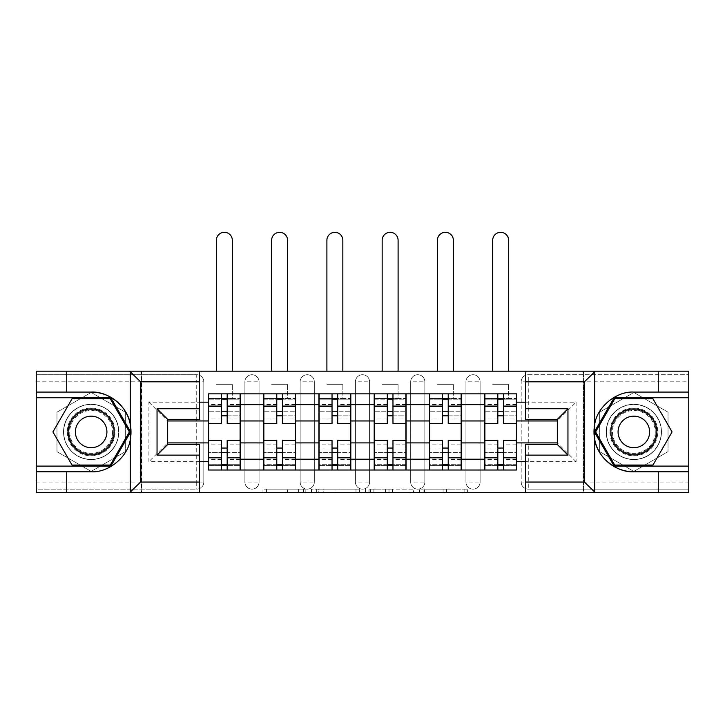 <?xml version="1.0" encoding="UTF-8"?>
<svg xmlns="http://www.w3.org/2000/svg" width="725" height="725" viewBox="0 0 725 725"><rect width="100%" height="100%" fill="white"/><g stroke="black" fill="none" stroke-linecap="round" stroke-linejoin="round"><path stroke-width="0.54" stroke-dasharray="3.62 2.72" d="M305.823 492.683L266.447 492.683L305.823 492.683L305.823 489.139L287.481 489.139L287.481 492.683L287.481 489.139L305.823 489.139L305.823 492.683L305.823 489.139L287.481 489.139L287.481 492.683L287.481 489.139L305.823 489.139L266.447 489.139L305.823 489.139M465.939 381.803A7.087 7.087 0 0 1 473.017 374.725A7.087 7.087 0 0 1 480.104 381.803A7.087 7.087 0 0 0 473.017 374.725A7.087 7.087 0 0 0 465.939 381.803L465.939 482.052A7.087 7.087 0 0 0 473.017 489.139A7.087 7.087 0 0 0 480.104 482.052L480.104 381.803A7.087 7.087 0 0 0 473.017 374.725A7.087 7.087 0 0 0 465.939 381.803L465.939 482.052A7.087 7.087 0 0 0 473.017 489.139A7.087 7.087 0 0 0 480.104 482.052L480.104 381.803L465.939 381.803M410.676 381.803A7.087 7.087 0 0 1 417.763 374.725A7.087 7.087 0 0 1 424.841 381.803A7.087 7.087 0 0 0 417.763 374.725A7.087 7.087 0 0 0 410.676 381.803L410.676 482.052A7.087 7.087 0 0 0 417.763 489.139A7.087 7.087 0 0 0 424.841 482.052L424.841 381.803A7.087 7.087 0 0 0 417.763 374.725A7.087 7.087 0 0 0 410.676 381.803L410.676 482.052A7.087 7.087 0 0 0 417.763 489.139A7.087 7.087 0 0 0 424.841 482.052L424.841 381.803L410.676 381.803M355.413 381.803A7.087 7.087 0 0 1 362.5 374.725A7.087 7.087 0 0 1 369.587 381.803A7.087 7.087 0 0 0 362.5 374.725A7.087 7.087 0 0 0 355.413 381.803L355.413 482.052A7.087 7.087 0 0 0 362.5 489.139A7.087 7.087 0 0 0 369.587 482.052L369.587 381.803A7.087 7.087 0 0 0 362.5 374.725A7.087 7.087 0 0 0 355.413 381.803L355.413 482.052A7.087 7.087 0 0 0 362.5 489.139A7.087 7.087 0 0 0 369.587 482.052L369.587 381.803L355.413 381.803M300.159 381.803A7.087 7.087 0 0 1 307.237 374.725A7.087 7.087 0 0 1 314.324 381.803A7.087 7.087 0 0 0 307.237 374.725A7.087 7.087 0 0 0 300.159 381.803L300.159 482.052A7.087 7.087 0 0 0 307.237 489.139A7.087 7.087 0 0 0 314.324 482.052L314.324 381.803A7.087 7.087 0 0 0 307.237 374.725A7.087 7.087 0 0 0 300.159 381.803L300.159 482.052A7.087 7.087 0 0 0 307.237 489.139A7.087 7.087 0 0 0 314.324 482.052L314.324 381.803L300.159 381.803M244.896 381.803A7.087 7.087 0 0 1 251.983 374.725A7.087 7.087 0 0 1 259.061 381.803A7.087 7.087 0 0 0 251.983 374.725A7.087 7.087 0 0 0 244.896 381.803L244.896 482.052A7.087 7.087 0 0 0 251.983 489.139A7.087 7.087 0 0 0 259.061 482.052L259.061 381.803A7.087 7.087 0 0 0 251.983 374.725A7.087 7.087 0 0 0 244.896 381.803L244.896 482.052A7.087 7.087 0 0 0 251.983 489.139A7.087 7.087 0 0 0 259.061 482.052L259.061 381.803L244.896 381.803M91.16 459.559A27.632 27.632 0 0 1 63.528 431.928A27.632 27.632 0 0 1 91.16 404.296A27.632 27.632 0 0 1 118.782 431.928A27.632 27.632 0 0 1 91.16 459.559A27.632 27.632 0 0 1 63.528 431.928A27.632 27.632 0 0 1 91.16 404.296A27.632 27.632 0 0 1 118.782 431.928A27.632 27.632 0 0 1 91.16 459.559A27.632 27.632 0 0 0 118.782 431.928A27.632 27.632 0 0 0 91.16 404.296A27.632 27.632 0 0 0 63.528 431.928A27.632 27.632 0 0 0 91.16 459.559A27.632 27.632 0 0 0 118.782 431.928A27.632 27.632 0 0 0 91.16 404.296A27.632 27.632 0 0 0 63.528 431.928A27.632 27.632 0 0 0 91.16 459.559M633.84 459.559A27.632 27.632 0 0 1 606.218 431.928A27.632 27.632 0 0 1 633.84 404.296A27.632 27.632 0 0 1 661.472 431.928A27.632 27.632 0 0 1 633.84 459.559A27.632 27.632 0 0 1 606.218 431.928A27.632 27.632 0 0 1 633.84 404.296A27.632 27.632 0 0 1 661.472 431.928A27.632 27.632 0 0 1 633.84 459.559A27.632 27.632 0 0 0 661.472 431.928A27.632 27.632 0 0 0 633.84 404.296A27.632 27.632 0 0 0 606.218 431.928A27.632 27.632 0 0 0 633.84 459.559A27.632 27.632 0 0 0 661.472 431.928A27.632 27.632 0 0 0 633.84 404.296A27.632 27.632 0 0 0 606.218 431.928A27.632 27.632 0 0 0 633.84 459.559M464.118 492.683L423.092 492.683L464.118 492.683L464.118 489.139L446.555 489.139L467.598 489.139L467.598 492.683L467.598 489.139L423.092 489.139L467.598 489.139L467.598 492.683L467.598 489.139L464.118 489.139L464.118 492.683M443.084 492.683L424.478 492.683L443.084 492.683L443.084 489.139L446.555 489.139L443.084 489.139L443.084 492.683L443.084 489.139L424.478 489.139L424.478 492.683L424.478 489.139L443.084 489.139L443.084 492.683M419.612 492.683L423.092 492.683L419.612 492.683L419.612 489.139L423.092 489.139L419.612 489.139L419.612 492.683M262.967 492.683L266.447 492.683L262.967 492.683L262.967 489.139L266.447 489.139L262.967 489.139L262.967 492.683M658.282 471.785L658.282 492.683L36.25 492.683L66.718 492.683L66.718 471.785M141.81 492.683L141.81 371.182L141.81 492.683L199.556 492.683L199.556 444.507L167.674 444.507L167.674 419.358L199.556 419.358L199.556 371.182L36.25 371.182L688.75 371.182L658.282 371.182L658.282 392.08M525.444 492.683L583.19 492.683L583.19 371.182L525.444 371.182L525.444 419.358L557.326 419.358L557.326 444.507L525.444 444.507L525.444 492.683L583.543 492.683L583.543 371.182L525.444 371.182M359.455 492.683L355.984 492.683L359.455 492.683L359.455 489.139L359.455 492.683M314.949 492.683L355.984 492.683L311.478 492.683L314.949 492.683L314.949 489.139L359.455 489.139L311.478 489.139L311.478 492.683L311.478 489.139L314.949 489.139L314.949 492.683M369.016 492.683L413.522 492.683L365.545 492.683L369.016 492.683L369.016 489.139L413.522 489.139L413.522 492.683L413.522 489.139L392.488 489.139L392.488 492.683M688.75 482.052L521.193 482.052L521.193 381.803A7.087 7.087 0 0 1 528.28 374.725A7.087 7.087 0 0 0 521.193 381.803L528.28 381.803L528.28 374.725L688.75 374.725L528.28 374.725A7.087 7.087 0 0 0 521.193 381.803L521.193 482.052A7.087 7.087 0 0 0 528.28 489.139A7.087 7.087 0 0 1 521.193 482.052A7.087 7.087 0 0 0 528.28 489.139L688.75 489.139L688.75 371.182L583.543 371.182L583.543 492.683L688.75 492.683L688.75 371.182L688.75 492.683L688.75 489.139L528.28 489.139L528.28 381.803L688.75 381.803M203.807 482.052L203.807 381.803A7.087 7.087 0 0 0 196.72 374.725A7.087 7.087 0 0 1 203.807 381.803A7.087 7.087 0 0 0 196.72 374.725L36.25 374.725L36.25 492.683L36.25 489.139L196.72 489.139A7.087 7.087 0 0 0 203.807 482.052L203.807 381.803L196.72 381.803L196.72 482.052L36.25 482.052L36.25 489.139L196.72 489.139A7.087 7.087 0 0 0 203.807 482.052A7.087 7.087 0 0 1 196.72 489.139L196.72 482.052L203.807 482.052M36.25 381.803L196.72 381.803L196.72 374.725L36.25 374.725L36.25 482.052M484.708 393.847L516.59 393.847L516.59 399.167L484.708 399.167L484.708 393.847L461.336 393.847L461.336 399.167L429.454 399.167L429.454 393.847L406.072 393.847L406.072 399.167L374.191 399.167L374.191 393.847L350.809 393.847L350.809 399.167L318.928 399.167L318.928 393.847L295.546 393.847L295.546 399.167L263.664 399.167L263.664 393.847L240.292 393.847L240.292 399.167L208.41 399.167L208.41 464.698L240.292 464.698L240.292 399.167M240.292 464.698L240.292 470.008L263.664 470.008L263.664 464.698L295.546 464.698L295.546 399.167M263.664 399.167L263.664 464.698M295.546 464.698L295.546 470.008L318.928 470.008L318.928 464.698L350.809 464.698L350.809 399.167M318.928 399.167L318.928 464.698M350.809 464.698L350.809 470.008L374.191 470.008L374.191 464.698L406.072 464.698L406.072 399.167M374.191 399.167L374.191 464.698M406.072 464.698L406.072 470.008L429.454 470.008L429.454 464.698L461.336 464.698L461.336 399.167M429.454 399.167L429.454 464.698M461.336 464.698L461.336 470.008L484.708 470.008L484.708 464.698L516.59 464.698L516.59 399.167M484.708 399.167L484.708 464.698M461.336 442.912L484.708 442.912M406.072 442.912L429.454 442.912M350.809 442.912L374.191 442.912M295.546 442.912L318.928 442.912M240.292 442.912L263.664 442.912M484.708 420.953L461.336 420.953M429.454 420.953L406.072 420.953M374.191 420.953L350.809 420.953M318.928 420.953L295.546 420.953M263.664 420.953L240.292 420.953M208.41 420.953L167.674 420.953L167.674 442.912L208.41 442.912M199.556 461.689L148.897 461.689L148.897 402.176L199.556 402.176M525.444 402.176L576.103 402.176L576.103 461.689L525.444 461.689M125.343 412.19L91.16 392.461L56.976 412.19L56.976 451.666L91.16 471.404L125.343 451.666L125.343 412.19L91.16 392.461L56.976 412.19L56.976 451.666L91.16 471.404L125.343 451.666L125.343 412.19M583.19 492.683L583.19 371.182M668.024 412.19L633.84 392.461L599.657 412.19L599.657 451.666L633.84 471.404L668.024 451.666L668.024 412.19L633.84 392.461L599.657 412.19L599.657 451.666L633.84 471.404L668.024 451.666L668.024 412.19M516.59 442.912L557.326 442.912L557.326 420.953L516.59 420.953M576.103 461.689L557.326 442.912L557.326 420.953L576.103 402.176M148.897 402.176L167.674 420.953L167.674 442.912L148.897 461.689M240.292 470.008L208.41 470.008L208.41 464.698M208.41 399.167L208.41 393.847L240.292 393.847M263.664 393.847L295.546 393.847M318.928 393.847L350.809 393.847M374.191 393.847L406.072 393.847M429.454 393.847L461.336 393.847M516.59 464.698L516.59 470.008L484.708 470.008M461.336 470.008L429.454 470.008M406.072 470.008L374.191 470.008M350.809 470.008L318.928 470.008M295.546 470.008L263.664 470.008M240.111 464.698L227.179 464.698M221.515 464.698L208.583 464.698M208.583 399.167L221.515 399.167M227.179 399.167L240.111 399.167M480.104 482.052A7.087 7.087 0 0 1 473.017 489.139A7.087 7.087 0 0 1 465.939 482.052L480.104 482.052M424.841 482.052A7.087 7.087 0 0 1 417.763 489.139A7.087 7.087 0 0 1 410.676 482.052L424.841 482.052M369.587 482.052A7.087 7.087 0 0 1 362.5 489.139A7.087 7.087 0 0 1 355.413 482.052L369.587 482.052M314.324 482.052A7.087 7.087 0 0 1 307.237 489.139A7.087 7.087 0 0 1 300.159 482.052L314.324 482.052M259.061 482.052A7.087 7.087 0 0 1 251.983 489.139A7.087 7.087 0 0 1 244.896 482.052L259.061 482.052M295.374 464.698L282.442 464.698M276.778 464.698L263.846 464.698M263.846 399.167L276.778 399.167M282.442 399.167L295.374 399.167M350.637 464.698L337.705 464.698M332.032 464.698L319.109 464.698M319.109 399.167L332.032 399.167M337.705 399.167L350.637 399.167M405.891 464.698L392.968 464.698M387.295 464.698L374.363 464.698M374.363 399.167L387.295 399.167M392.968 399.167L405.891 399.167M461.154 464.698L448.222 464.698M442.558 464.698L429.626 464.698M429.626 399.167L442.558 399.167M448.222 399.167L461.154 399.167M516.418 464.698L503.485 464.698M497.821 464.698L484.889 464.698M484.889 399.167L497.821 399.167M503.485 399.167L516.418 399.167M318.773 492.683L323.821 492.683L318.773 492.683L318.773 489.139L316.345 489.139L316.345 492.683L316.345 489.139L323.821 489.139L318.773 489.139L318.773 492.683M323.821 492.683L334.941 492.683L323.821 492.683L323.821 489.139L334.941 489.139L334.941 492.683L334.941 489.139L323.821 489.139L323.821 492.683M369.016 489.139L389.017 489.139L389.017 492.683L389.017 489.139L385.537 489.139L389.017 489.139L389.017 492.683L389.017 489.139L392.488 489.139M370.412 489.139L370.412 492.683L370.412 489.139M365.545 489.139L365.545 492.683L365.545 489.139M227.179 419.005L240.111 419.005L240.111 398.451L232.317 398.451L232.317 393.847L240.111 393.847L240.111 398.451L227.179 398.451L227.179 419.005L227.179 411.211L240.111 411.211L208.583 411.211L208.583 470.008L227.179 470.008L227.179 465.405L240.111 465.405L208.583 465.405L221.515 465.405L221.515 444.86L221.515 452.654L208.583 452.654L240.111 452.654L240.111 444.86L240.111 470.008L227.179 470.008M221.515 423.608L221.515 415.815L240.111 415.815L240.111 423.608L240.111 415.815L227.179 415.815L227.179 423.608M221.515 419.005L221.515 398.451L208.583 398.451L208.583 419.005L208.583 411.211L221.515 411.211L221.515 419.005L208.583 419.005M208.583 415.815L208.583 423.608L208.583 415.815M216.376 371.182L216.376 240.292A7.966 7.966 0 0 1 224.351 232.317A7.966 7.966 0 0 1 232.317 240.292L232.317 371.182M240.111 393.847L208.583 393.847L208.583 398.451L232.317 398.451L232.317 384.286L232.317 393.847L208.583 393.847M227.179 440.256L227.179 448.05L240.111 448.05L240.111 440.256L240.111 448.05L208.583 448.05L208.583 440.256L208.583 448.05L221.515 448.05L221.515 440.256M240.111 470.008L208.583 470.008M240.111 419.005L240.111 452.654L227.179 452.654L227.179 444.86L227.179 465.405M227.179 398.451L227.179 393.847M221.515 393.847L221.515 398.451M227.179 415.815L227.179 411.211M221.515 411.211L221.515 415.815M221.515 465.405L221.515 470.008M221.515 448.05L221.515 452.654M227.179 452.654L227.179 448.05M199.556 371.182L141.457 371.182L141.457 492.683L141.457 371.182L36.25 371.182L36.25 492.683L199.556 492.683M66.718 371.182L66.718 392.08M130.255 439.64A39.848 39.848 0 0 1 91.16 471.785L36.25 471.785M36.25 392.08L91.16 392.08M36.25 466.112L110.889 466.112L130.627 431.928L110.889 397.744L36.25 397.744M594.745 424.216A39.848 39.848 0 0 1 633.84 392.08L688.75 392.08M688.75 471.785L633.84 471.785M688.75 397.744L614.111 397.744L594.373 431.928L614.111 466.112L688.75 466.112M67.244 431.928A23.907 23.907 0 0 0 91.16 455.844A23.907 23.907 0 0 0 115.067 431.928A23.907 23.907 0 0 0 91.16 408.021A23.907 23.907 0 0 0 67.244 431.928M113.299 431.928A22.14 22.14 0 0 1 91.16 454.067A22.14 22.14 0 0 1 69.02 431.928A22.14 22.14 0 0 0 91.16 454.067A22.14 22.14 0 0 0 113.299 431.928A22.14 22.14 0 0 0 91.16 409.788A22.14 22.14 0 0 0 69.02 431.928A22.14 22.14 0 0 1 91.16 409.788A22.14 22.14 0 0 1 113.299 431.928A22.14 22.14 0 0 0 91.16 409.788A22.14 22.14 0 0 0 69.02 431.928M106.919 431.928A15.76 15.76 0 0 1 91.16 447.697A15.76 15.76 0 0 1 75.391 431.928A15.76 15.76 0 0 1 91.16 416.168A15.76 15.76 0 0 1 106.919 431.928M63.7 431.928A27.45 27.45 0 0 1 91.16 404.478A27.45 27.45 0 0 1 118.61 431.928A27.45 27.45 0 0 1 91.16 459.387A27.45 27.45 0 0 1 63.7 431.928A27.45 27.45 0 0 1 91.16 404.478A27.45 27.45 0 0 1 118.61 431.928A27.45 27.45 0 0 1 91.16 459.387A27.45 27.45 0 0 1 63.7 431.928M110.282 398.813L129.403 431.928L110.282 465.051L72.038 465.051L52.916 431.928L72.038 398.813L110.282 398.813M609.933 431.928A23.907 23.907 0 0 0 633.84 455.844A23.907 23.907 0 0 0 657.756 431.928A23.907 23.907 0 0 0 633.84 408.021A23.907 23.907 0 0 0 609.933 431.928M655.98 431.928A22.14 22.14 0 0 1 633.84 454.067A22.14 22.14 0 0 1 611.701 431.928A22.14 22.14 0 0 0 633.84 454.067A22.14 22.14 0 0 0 655.98 431.928A22.14 22.14 0 0 0 633.84 409.788A22.14 22.14 0 0 0 611.701 431.928A22.14 22.14 0 0 1 633.84 409.788A22.14 22.14 0 0 1 655.98 431.928A22.14 22.14 0 0 0 633.84 409.788A22.14 22.14 0 0 0 611.701 431.928M649.609 431.928A15.76 15.76 0 0 1 633.84 447.697A15.76 15.76 0 0 1 618.081 431.928A15.76 15.76 0 0 1 633.84 416.168A15.76 15.76 0 0 1 649.609 431.928M606.39 431.928A27.45 27.45 0 0 1 633.84 404.478A27.45 27.45 0 0 1 661.3 431.928A27.45 27.45 0 0 1 633.84 459.387A27.45 27.45 0 0 1 606.39 431.928A27.45 27.45 0 0 1 633.84 404.478A27.45 27.45 0 0 1 661.3 431.928A27.45 27.45 0 0 1 633.84 459.387A27.45 27.45 0 0 1 606.39 431.928M652.962 398.813L672.084 431.928L652.962 465.051L614.718 465.051L595.597 431.928L614.718 398.813L652.962 398.813M282.442 419.005L295.374 419.005L295.374 398.451L287.58 398.451L287.58 393.847L295.374 393.847L295.374 398.451L282.442 398.451L282.442 419.005L282.442 411.211L295.374 411.211L263.846 411.211L263.846 470.008L282.442 470.008L282.442 465.405L295.374 465.405L263.846 465.405L276.778 465.405L276.778 444.86L276.778 452.654L263.846 452.654L295.374 452.654L295.374 444.86L295.374 470.008L282.442 470.008M276.778 423.608L276.778 415.815L295.374 415.815L295.374 423.608L295.374 415.815L282.442 415.815L282.442 423.608M276.778 419.005L276.778 398.451L263.846 398.451L263.846 419.005L263.846 411.211L276.778 411.211L276.778 419.005L263.846 419.005M263.846 415.815L263.846 423.608L263.846 415.815M271.639 371.182L271.639 240.292A7.966 7.966 0 0 1 279.605 232.317A7.966 7.966 0 0 1 287.58 240.292L287.58 371.182M295.374 393.847L263.846 393.847L263.846 398.451L287.58 398.451L287.58 384.286L287.58 393.847L263.846 393.847M282.442 440.256L282.442 448.05L295.374 448.05L295.374 440.256L295.374 448.05L263.846 448.05L263.846 440.256L263.846 448.05L276.778 448.05L276.778 440.256M295.374 470.008L263.846 470.008M295.374 419.005L295.374 452.654L282.442 452.654L282.442 444.86L282.442 465.405M282.442 398.451L282.442 393.847M276.778 393.847L276.778 398.451M282.442 415.815L282.442 411.211M276.778 411.211L276.778 415.815M276.778 465.405L276.778 470.008M276.778 448.05L276.778 452.654M282.442 452.654L282.442 448.05M337.705 419.005L350.637 419.005L350.637 398.451L342.843 398.451L342.843 393.847L350.637 393.847L350.637 398.451L337.705 398.451L337.705 419.005L337.705 411.211L350.637 411.211L319.109 411.211L319.109 470.008L337.705 470.008L337.705 465.405L350.637 465.405L319.109 465.405L332.032 465.405L332.032 444.86L332.032 452.654L319.109 452.654L350.637 452.654L350.637 444.86L350.637 470.008L337.705 470.008M332.032 423.608L332.032 415.815L350.637 415.815L350.637 423.608L350.637 415.815L337.705 415.815L337.705 423.608M332.032 419.005L332.032 398.451L319.109 398.451L319.109 419.005L319.109 411.211L332.032 411.211L332.032 419.005L319.109 419.005M319.109 415.815L319.109 423.608L319.109 415.815M326.903 371.182L326.903 240.292A7.966 7.966 0 0 1 334.868 232.317A7.966 7.966 0 0 1 342.843 240.292L342.843 371.182M350.637 393.847L319.109 393.847L319.109 398.451L342.843 398.451L342.843 384.286L342.843 393.847L319.109 393.847M337.705 440.256L337.705 448.05L350.637 448.05L350.637 440.256L350.637 448.05L319.109 448.05L319.109 440.256L319.109 448.05L332.032 448.05L332.032 440.256M350.637 470.008L319.109 470.008M350.637 419.005L350.637 452.654L337.705 452.654L337.705 444.86L337.705 465.405M337.705 398.451L337.705 393.847M332.032 393.847L332.032 398.451M337.705 415.815L337.705 411.211M332.032 411.211L332.032 415.815M332.032 465.405L332.032 470.008M332.032 448.05L332.032 452.654M337.705 452.654L337.705 448.05M392.968 419.005L405.891 419.005L405.891 398.451L398.097 398.451L398.097 393.847L405.891 393.847L405.891 398.451L392.968 398.451L392.968 419.005L392.968 411.211L405.891 411.211L374.363 411.211L374.363 470.008L392.968 470.008L392.968 465.405L405.891 465.405L374.363 465.405L387.295 465.405L387.295 444.86L387.295 452.654L374.363 452.654L405.891 452.654L405.891 444.86L405.891 470.008L392.968 470.008M387.295 423.608L387.295 415.815L405.891 415.815L405.891 423.608L405.891 415.815L392.968 415.815L392.968 423.608M387.295 419.005L387.295 398.451L374.363 398.451L374.363 419.005L374.363 411.211L387.295 411.211L387.295 419.005L374.363 419.005M374.363 415.815L374.363 423.608L374.363 415.815M382.157 371.182L382.157 240.292A7.966 7.966 0 0 1 390.132 232.317A7.966 7.966 0 0 1 398.097 240.292L398.097 371.182M405.891 393.847L374.363 393.847L374.363 398.451L398.097 398.451L398.097 384.286L398.097 393.847L374.363 393.847M392.968 440.256L392.968 448.05L405.891 448.05L405.891 440.256L405.891 448.05L374.363 448.05L374.363 440.256L374.363 448.05L387.295 448.05L387.295 440.256M405.891 470.008L374.363 470.008M405.891 419.005L405.891 452.654L392.968 452.654L392.968 444.86L392.968 465.405M392.968 398.451L392.968 393.847M387.295 393.847L387.295 398.451M392.968 415.815L392.968 411.211M387.295 411.211L387.295 415.815M387.295 465.405L387.295 470.008M387.295 448.05L387.295 452.654M392.968 452.654L392.968 448.05M448.222 419.005L461.154 419.005L461.154 398.451L453.361 398.451L453.361 393.847L461.154 393.847L461.154 398.451L448.222 398.451L448.222 419.005L448.222 411.211L461.154 411.211L429.626 411.211L429.626 470.008L448.222 470.008L448.222 465.405L461.154 465.405L429.626 465.405L442.558 465.405L442.558 444.86L442.558 452.654L429.626 452.654L461.154 452.654L461.154 444.86L461.154 470.008L448.222 470.008M442.558 423.608L442.558 415.815L461.154 415.815L461.154 423.608L461.154 415.815L448.222 415.815L448.222 423.608M442.558 419.005L442.558 398.451L429.626 398.451L429.626 419.005L429.626 411.211L442.558 411.211L442.558 419.005L429.626 419.005M429.626 415.815L429.626 423.608L429.626 415.815M437.42 371.182L437.42 240.292A7.966 7.966 0 0 1 445.395 232.317A7.966 7.966 0 0 1 453.361 240.292L453.361 371.182M461.154 393.847L429.626 393.847L429.626 398.451L453.361 398.451L453.361 384.286L453.361 393.847L429.626 393.847M448.222 440.256L448.222 448.05L461.154 448.05L461.154 440.256L461.154 448.05L429.626 448.05L429.626 440.256L429.626 448.05L442.558 448.05L442.558 440.256M461.154 470.008L429.626 470.008M461.154 419.005L461.154 452.654L448.222 452.654L448.222 444.86L448.222 465.405M448.222 398.451L448.222 393.847M442.558 393.847L442.558 398.451M448.222 415.815L448.222 411.211M442.558 411.211L442.558 415.815M442.558 465.405L442.558 470.008M442.558 448.05L442.558 452.654M448.222 452.654L448.222 448.05M503.485 419.005L516.418 419.005L516.418 398.451L508.624 398.451L508.624 393.847L516.418 393.847L516.418 398.451L503.485 398.451L503.485 419.005L503.485 411.211L516.418 411.211L484.889 411.211L484.889 470.008L503.485 470.008L503.485 465.405L516.418 465.405L484.889 465.405L497.821 465.405L497.821 444.86L497.821 452.654L484.889 452.654L516.418 452.654L516.418 444.86L516.418 470.008L503.485 470.008M497.821 423.608L497.821 415.815L516.418 415.815L516.418 423.608L516.418 415.815L503.485 415.815L503.485 423.608M497.821 419.005L497.821 398.451L484.889 398.451L484.889 419.005L484.889 411.211L497.821 411.211L497.821 419.005L484.889 419.005M484.889 415.815L484.889 423.608L484.889 415.815M492.683 371.182L492.683 240.292A7.966 7.966 0 0 1 500.649 232.317A7.966 7.966 0 0 1 508.624 240.292L508.624 371.182M516.418 393.847L484.889 393.847L484.889 398.451L508.624 398.451L508.624 384.286L508.624 393.847L484.889 393.847M503.485 440.256L503.485 448.05L516.418 448.05L516.418 440.256L516.418 448.05L484.889 448.05L484.889 440.256L484.889 448.05L497.821 448.05L497.821 440.256M516.418 470.008L484.889 470.008M516.418 419.005L516.418 452.654L503.485 452.654L503.485 444.86L503.485 465.405M503.485 398.451L503.485 393.847M497.821 393.847L497.821 398.451M503.485 415.815L503.485 411.211M497.821 411.211L497.821 415.815M497.821 465.405L497.821 470.008M497.821 448.05L497.821 452.654M503.485 452.654L503.485 448.05M303.394 489.139L303.394 492.683L303.394 489.139M298.609 489.139L298.609 492.683L298.609 489.139M266.447 489.139L266.447 492.683L266.447 489.139M355.984 489.139L355.984 492.683L355.984 489.139M410.051 489.139L410.051 492.683L410.051 489.139M385.537 489.139L385.537 492.683L385.537 489.139M373.892 489.139L373.892 492.683L373.892 489.139M446.555 489.139L446.555 492.683L446.555 489.139M423.092 489.139L423.092 492.683L423.092 489.139M240.111 404.858L227.179 404.858M221.515 404.858L208.583 404.858M221.515 459.478L208.583 459.478M221.515 459.007L208.583 459.007M221.515 404.387L208.583 404.387M240.111 459.478L227.179 459.478M240.111 459.007L227.179 459.007M240.111 404.387L227.179 404.387M216.376 384.286L232.317 384.286L216.376 384.286M112.565 431.928A21.415 21.415 0 0 1 91.16 453.343A21.415 21.415 0 0 1 69.745 431.928A21.415 21.415 0 0 1 91.16 410.513A21.415 21.415 0 0 1 112.565 431.928M655.255 431.928A21.415 21.415 0 0 1 633.84 453.343A21.415 21.415 0 0 1 612.435 431.928A21.415 21.415 0 0 1 633.84 410.513A21.415 21.415 0 0 1 655.255 431.928M295.374 404.858L282.442 404.858M276.778 404.858L263.846 404.858M276.778 459.478L263.846 459.478M276.778 459.007L263.846 459.007M276.778 404.387L263.846 404.387M295.374 459.478L282.442 459.478M295.374 459.007L282.442 459.007M295.374 404.387L282.442 404.387M271.639 384.286L287.58 384.286L271.639 384.286M350.637 404.858L337.705 404.858M332.032 404.858L319.109 404.858M332.032 459.478L319.109 459.478M332.032 459.007L319.109 459.007M332.032 404.387L319.109 404.387M350.637 459.478L337.705 459.478M350.637 459.007L337.705 459.007M350.637 404.387L337.705 404.387M326.903 384.286L342.843 384.286L326.903 384.286M405.891 404.858L392.968 404.858M387.295 404.858L374.363 404.858M387.295 459.478L374.363 459.478M387.295 459.007L374.363 459.007M387.295 404.387L374.363 404.387M405.891 459.478L392.968 459.478M405.891 459.007L392.968 459.007M405.891 404.387L392.968 404.387M382.157 384.286L398.097 384.286L382.157 384.286M461.154 404.858L448.222 404.858M442.558 404.858L429.626 404.858M442.558 459.478L429.626 459.478M442.558 459.007L429.626 459.007M442.558 404.387L429.626 404.387M461.154 459.478L448.222 459.478M461.154 459.007L448.222 459.007M461.154 404.387L448.222 404.387M437.42 384.286L453.361 384.286L437.42 384.286M516.418 404.858L503.485 404.858M497.821 404.858L484.889 404.858M497.821 459.478L484.889 459.478M497.821 459.007L484.889 459.007M497.821 404.387L484.889 404.387M516.418 459.478L503.485 459.478M516.418 459.007L503.485 459.007M516.418 404.387L503.485 404.387M492.683 384.286L508.624 384.286L492.683 384.286M221.515 444.86L208.583 444.86M240.111 444.86L227.179 444.86M276.778 444.86L263.846 444.86M295.374 444.86L282.442 444.86M332.032 444.86L319.109 444.86M350.637 444.86L337.705 444.86M387.295 444.86L374.363 444.86M405.891 444.86L392.968 444.86M442.558 444.86L429.626 444.86M461.154 444.86L448.222 444.86M497.821 444.86L484.889 444.86M516.418 444.86L503.485 444.86"/><path stroke-width="1.09" d="M583.19 492.683L688.75 492.683L688.75 397.744L614.111 397.744L594.373 431.928L614.111 466.112L688.75 466.112M199.556 492.683L525.444 492.683L525.444 444.507L557.326 444.507L557.326 419.358L525.444 419.358L525.444 371.182L199.556 371.182L199.556 419.358L167.674 419.358L167.674 444.507L199.556 444.507L199.556 492.683L129.63 492.683L140.568 482.052L199.556 482.052M129.63 492.683L36.25 492.683L36.25 471.785L66.718 471.785L66.718 492.683L141.81 492.683M525.444 371.182L688.75 371.182L688.75 392.08L658.282 392.08L658.282 371.182L583.19 371.182M263.664 470.008L263.664 404.65L240.292 404.65L240.292 470.008M240.292 404.65L240.292 393.847M263.664 404.65L263.664 393.847M295.546 393.847L295.546 470.008M318.928 470.008L318.928 393.847M350.809 393.847L350.809 470.008M374.191 470.008L374.191 393.847M406.072 393.847L406.072 470.008M429.454 470.008L429.454 393.847M461.336 393.847L461.336 470.008M484.708 470.008L484.708 393.847M484.708 442.912L461.336 442.912M429.454 442.912L406.072 442.912M374.191 442.912L350.809 442.912M318.928 442.912L295.546 442.912M263.664 442.912L240.292 442.912M484.708 420.953L461.336 420.953M429.454 420.953L406.072 420.953M374.191 420.953L350.809 420.953M318.928 420.953L295.546 420.953M263.664 420.953L240.292 420.953M167.674 442.912L208.41 442.912L208.41 420.953L167.674 420.953M199.556 402.176L208.41 402.176L208.41 420.953M557.326 420.953L516.59 420.953L516.59 393.847L208.41 393.847L208.41 402.176M516.59 402.176L525.444 402.176M525.444 461.689L516.59 461.689L516.59 442.912L557.326 442.912M208.41 442.912L208.41 470.008L516.59 470.008L516.59 461.689M208.41 461.689L199.556 461.689M516.59 420.953L516.59 442.912M227.179 464.698L221.515 464.698M221.515 399.167L227.179 399.167M282.442 464.698L276.778 464.698M276.778 399.167L282.442 399.167M337.705 464.698L332.032 464.698M332.032 399.167L337.705 399.167M392.968 464.698L387.295 464.698M387.295 399.167L392.968 399.167M448.222 464.698L442.558 464.698M442.558 399.167L448.222 399.167M503.485 464.698L497.821 464.698M497.821 399.167L503.485 399.167M240.111 470.008L240.111 423.608L227.179 423.608L227.179 393.847M221.515 393.847L221.515 423.608L208.583 423.608L208.583 393.847M232.317 371.182L232.317 240.292A7.966 7.966 0 0 0 224.351 232.317A7.966 7.966 0 0 0 216.376 240.292L216.376 371.182M240.111 423.608L240.111 393.847M208.583 470.008L208.583 440.256L221.515 440.256L221.515 470.008M227.179 470.008L227.179 440.256L240.111 440.256M221.515 415.815L227.179 415.815M208.583 440.256L208.583 423.608M227.179 448.05L221.515 448.05M227.179 465.405L221.515 465.405M221.515 452.654L227.179 452.654M227.179 411.211L221.515 411.211M221.515 398.451L227.179 398.451M66.718 471.785L91.16 471.785C108.523 472.881 127.972 456.895 130.255 439.64L130.255 424.216C127.972 406.97 108.523 390.983 91.16 392.08L36.25 392.08L36.25 466.112L110.889 466.112L130.627 431.928L110.889 397.744L36.25 397.744M199.556 381.803L140.568 381.803L129.63 371.182L36.25 371.182L36.25 392.08M36.25 471.785L36.25 466.112M66.718 371.182L66.718 392.08M129.63 371.182L199.556 371.182M91.16 392.08A39.848 39.848 0 0 1 130.255 439.64L130.255 492.375M167.674 419.358L157.044 408.728L199.556 408.728M199.556 455.128L157.044 455.128L167.674 444.507M595.37 371.182L584.432 381.803L525.444 381.803M658.282 392.08L633.84 392.08C616.477 390.983 597.028 406.97 594.745 424.216L594.745 439.64C597.028 456.895 616.477 472.881 633.84 471.785L688.75 471.785M688.75 392.08L688.75 397.744M525.444 482.052L584.432 482.052L595.37 492.683L658.282 492.683L658.282 471.785M595.37 492.683L525.444 492.683M633.84 471.785A39.848 39.848 0 0 1 594.745 424.216L594.745 371.49M557.326 444.507L567.956 455.128L525.444 455.128M525.444 408.728L567.956 408.728L557.326 419.358M68.132 431.928A23.028 23.028 0 0 0 91.16 454.956A23.028 23.028 0 0 0 114.178 431.928A23.028 23.028 0 0 0 91.16 408.909A23.028 23.028 0 0 0 68.132 431.928M75.391 431.928A15.76 15.76 0 0 0 91.16 447.697A15.76 15.76 0 0 0 106.919 431.928A15.76 15.76 0 0 0 91.16 416.168A15.76 15.76 0 0 0 75.391 431.928M110.282 398.813L129.403 431.928L110.282 465.051L72.038 465.051L52.916 431.928L72.038 398.813L110.282 398.813M610.822 431.928A23.028 23.028 0 0 0 633.84 454.956A23.028 23.028 0 0 0 656.868 431.928A23.028 23.028 0 0 0 633.84 408.909A23.028 23.028 0 0 0 610.822 431.928M618.081 431.928A15.76 15.76 0 0 0 633.84 447.697A15.76 15.76 0 0 0 649.609 431.928A15.76 15.76 0 0 0 633.84 416.168A15.76 15.76 0 0 0 618.081 431.928M652.962 398.813L672.084 431.928L652.962 465.051L614.718 465.051L595.597 431.928L614.718 398.813L652.962 398.813M295.374 470.008L295.374 423.608L282.442 423.608L282.442 393.847M276.778 393.847L276.778 423.608L263.846 423.608L263.846 393.847M287.58 371.182L287.58 240.292A7.966 7.966 0 0 0 279.605 232.317A7.966 7.966 0 0 0 271.639 240.292L271.639 371.182M295.374 423.608L295.374 393.847M263.846 470.008L263.846 440.256L276.778 440.256L276.778 470.008M282.442 470.008L282.442 440.256L295.374 440.256M276.778 415.815L282.442 415.815M263.846 440.256L263.846 423.608M282.442 448.05L276.778 448.05M282.442 465.405L276.778 465.405M276.778 452.654L282.442 452.654M282.442 411.211L276.778 411.211M276.778 398.451L282.442 398.451M350.637 470.008L350.637 423.608L337.705 423.608L337.705 393.847M332.032 393.847L332.032 423.608L319.109 423.608L319.109 393.847M342.843 371.182L342.843 240.292A7.966 7.966 0 0 0 334.868 232.317A7.966 7.966 0 0 0 326.903 240.292L326.903 371.182M350.637 423.608L350.637 393.847M319.109 470.008L319.109 440.256L332.032 440.256L332.032 470.008M337.705 470.008L337.705 440.256L350.637 440.256M332.032 415.815L337.705 415.815M319.109 440.256L319.109 423.608M337.705 448.05L332.032 448.05M337.705 465.405L332.032 465.405M332.032 452.654L337.705 452.654M337.705 411.211L332.032 411.211M332.032 398.451L337.705 398.451M405.891 470.008L405.891 423.608L392.968 423.608L392.968 393.847M387.295 393.847L387.295 423.608L374.363 423.608L374.363 393.847M398.097 371.182L398.097 240.292A7.966 7.966 0 0 0 390.132 232.317A7.966 7.966 0 0 0 382.157 240.292L382.157 371.182M405.891 423.608L405.891 393.847M374.363 470.008L374.363 440.256L387.295 440.256L387.295 470.008M392.968 470.008L392.968 440.256L405.891 440.256M387.295 415.815L392.968 415.815M374.363 440.256L374.363 423.608M392.968 448.05L387.295 448.05M392.968 465.405L387.295 465.405M387.295 452.654L392.968 452.654M392.968 411.211L387.295 411.211M387.295 398.451L392.968 398.451M461.154 470.008L461.154 423.608L448.222 423.608L448.222 393.847M442.558 393.847L442.558 423.608L429.626 423.608L429.626 393.847M453.361 371.182L453.361 240.292A7.966 7.966 0 0 0 445.395 232.317A7.966 7.966 0 0 0 437.42 240.292L437.42 371.182M461.154 423.608L461.154 393.847M429.626 470.008L429.626 440.256L442.558 440.256L442.558 470.008M448.222 470.008L448.222 440.256L461.154 440.256M442.558 415.815L448.222 415.815M429.626 440.256L429.626 423.608M448.222 448.05L442.558 448.05M448.222 465.405L442.558 465.405M442.558 452.654L448.222 452.654M448.222 411.211L442.558 411.211M442.558 398.451L448.222 398.451M516.418 470.008L516.418 423.608L503.485 423.608L503.485 393.847M497.821 393.847L497.821 423.608L484.889 423.608L484.889 393.847M508.624 371.182L508.624 240.292A7.966 7.966 0 0 0 500.649 232.317A7.966 7.966 0 0 0 492.683 240.292L492.683 371.182M516.418 423.608L516.418 393.847M484.889 470.008L484.889 440.256L497.821 440.256L497.821 470.008M503.485 470.008L503.485 440.256L516.418 440.256M497.821 415.815L503.485 415.815M484.889 440.256L484.889 423.608M503.485 448.05L497.821 448.05M503.485 465.405L497.821 465.405M497.821 452.654L503.485 452.654M503.485 411.211L497.821 411.211M497.821 398.451L503.485 398.451M429.454 404.65L406.072 404.65M374.191 404.65L350.809 404.65M318.928 404.65L295.546 404.65M484.708 404.65L461.336 404.65M429.454 459.206L406.072 459.206M374.191 459.206L350.809 459.206M318.928 459.206L295.546 459.206M263.664 459.206L240.292 459.206M484.708 459.206L461.336 459.206M240.111 406.072L227.179 406.072M221.515 406.072L208.583 406.072M221.515 406.544L208.583 406.544M221.515 457.321L208.583 457.321M221.515 457.792L208.583 457.792M240.111 457.792L227.179 457.792M240.111 406.544L227.179 406.544M240.111 457.321L227.179 457.321M130.255 424.216L130.255 371.49M140.568 381.803L140.568 482.052M157.044 455.128L157.044 408.728M594.745 439.64L594.745 492.375M584.432 482.052L584.432 381.803M567.956 408.728L567.956 455.128M295.374 406.072L282.442 406.072M276.778 406.072L263.846 406.072M276.778 406.544L263.846 406.544M276.778 457.321L263.846 457.321M276.778 457.792L263.846 457.792M295.374 457.792L282.442 457.792M295.374 406.544L282.442 406.544M295.374 457.321L282.442 457.321M350.637 406.072L337.705 406.072M332.032 406.072L319.109 406.072M332.032 406.544L319.109 406.544M332.032 457.321L319.109 457.321M332.032 457.792L319.109 457.792M350.637 457.792L337.705 457.792M350.637 406.544L337.705 406.544M350.637 457.321L337.705 457.321M405.891 406.072L392.968 406.072M387.295 406.072L374.363 406.072M387.295 406.544L374.363 406.544M387.295 457.321L374.363 457.321M387.295 457.792L374.363 457.792M405.891 457.792L392.968 457.792M405.891 406.544L392.968 406.544M405.891 457.321L392.968 457.321M461.154 406.072L448.222 406.072M442.558 406.072L429.626 406.072M442.558 406.544L429.626 406.544M442.558 457.321L429.626 457.321M442.558 457.792L429.626 457.792M461.154 457.792L448.222 457.792M461.154 406.544L448.222 406.544M461.154 457.321L448.222 457.321M516.418 406.072L503.485 406.072M497.821 406.072L484.889 406.072M497.821 406.544L484.889 406.544M497.821 457.321L484.889 457.321M497.821 457.792L484.889 457.792M516.418 457.792L503.485 457.792M516.418 406.544L503.485 406.544M516.418 457.321L503.485 457.321"/></g></svg>
